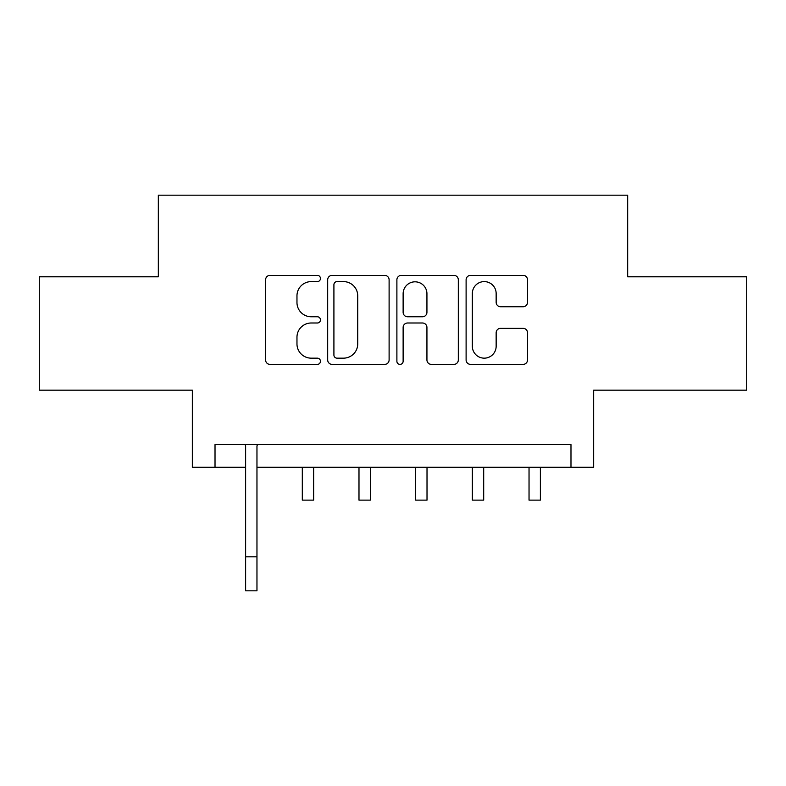<?xml version="1.0" encoding="UTF-8"?>
<svg xmlns="http://www.w3.org/2000/svg" width="786" height="786" viewBox="0 0 786 786"><rect width="100%" height="100%" fill="white"/><g stroke="black" fill="none" stroke-linecap="round" stroke-linejoin="round"><path stroke-width="1.18" d="M320.452 278.49A3.115 3.115 0 0 0 317.328 275.365L270.04 275.365A4.451 4.451 0 0 0 265.589 279.816L265.589 359.939A4.451 4.451 0 0 0 270.04 364.39L317.328 364.39A3.115 3.115 0 0 0 320.452 361.275A3.115 3.115 0 0 0 317.328 358.161L311.217 358.161A14.246 14.246 0 0 1 296.97 343.914L296.97 337.243A14.246 14.246 0 0 1 311.217 322.997L317.328 322.997A3.115 3.115 0 0 0 320.452 319.882A3.115 3.115 0 0 0 317.328 316.768L311.217 316.768A14.246 14.246 0 0 1 296.97 302.522L296.97 295.841A14.246 14.246 0 0 1 311.217 281.604L317.328 281.604A3.115 3.115 0 0 0 320.452 278.49M523.083 306.746A4.451 4.451 0 0 0 527.534 302.296L527.534 279.816A4.451 4.451 0 0 0 523.083 275.365L470.559 275.365A4.451 4.451 0 0 0 466.108 279.816L466.108 359.939A4.451 4.451 0 0 0 470.559 364.39L523.083 364.39A4.451 4.451 0 0 0 527.534 359.939L527.534 332.783A4.451 4.451 0 0 0 523.083 328.332L500.603 328.332A4.451 4.451 0 0 0 496.153 332.783L496.153 346.253A11.908 11.908 0 0 1 484.245 358.161A11.908 11.908 0 0 1 472.337 346.253L472.337 293.502A11.908 11.908 0 0 1 484.245 281.604A11.908 11.908 0 0 1 496.153 293.502L496.153 302.296A4.451 4.451 0 0 0 500.603 306.746L523.083 306.746M215.02 467.257L215.02 444.581L570.98 444.581L570.98 467.257L593.656 467.257L593.656 390.17L746.7 390.17L746.7 276.8L627.67 276.8L627.67 195.174L158.33 195.174L158.33 276.8L39.3 276.8L39.3 390.17L192.344 390.17L192.344 467.257L245.625 467.257M389.109 279.816A4.451 4.451 0 0 0 384.659 275.365L332.134 275.365A4.451 4.451 0 0 0 327.683 279.816L327.683 359.939A4.451 4.451 0 0 0 332.134 364.39L384.659 364.39A4.451 4.451 0 0 0 389.109 359.939L389.109 279.816M401.341 275.365L453.866 275.365A4.451 4.451 0 0 1 458.317 279.816L458.317 359.939A4.451 4.451 0 0 1 453.866 364.39L431.386 364.39A4.451 4.451 0 0 1 426.936 359.939L426.936 327.448A4.451 4.451 0 0 0 422.485 322.997L407.58 322.997A4.451 4.451 0 0 0 403.13 327.448L403.13 361.275A3.115 3.115 0 0 1 400.015 364.39A3.115 3.115 0 0 1 396.891 361.275L396.891 279.816A4.451 4.451 0 0 1 401.341 275.365M256.963 467.257L570.98 467.257M337.027 281.604A3.115 3.115 0 0 0 333.912 284.719L333.912 355.046A3.115 3.115 0 0 0 337.027 358.161L343.482 358.161A14.246 14.246 0 0 0 357.728 343.914L357.728 295.841A14.246 14.246 0 0 0 343.482 281.604L337.027 281.604M426.936 293.728A11.908 11.908 0 0 0 415.037 281.82A11.908 11.908 0 0 0 403.13 293.728L403.13 312.317A4.451 4.451 0 0 0 407.58 316.768L422.485 316.768A4.451 4.451 0 0 0 426.936 312.317L426.936 293.728M245.085 444.581L245.625 445.917L245.625 556.812L256.963 556.812L256.963 445.917L257.503 444.581M245.625 556.812L245.625 590.826L256.963 590.826L256.963 556.812M302.305 467.257L302.305 500.132L313.643 500.132L313.643 467.257M358.986 467.257L358.986 500.132L370.324 500.132L370.324 467.257M415.676 467.257L415.676 500.132L427.014 500.132L427.014 467.257M472.357 467.257L472.357 500.132L483.695 500.132L483.695 467.257M529.037 467.257L529.037 500.132L540.375 500.132L540.375 467.257"/></g></svg>
